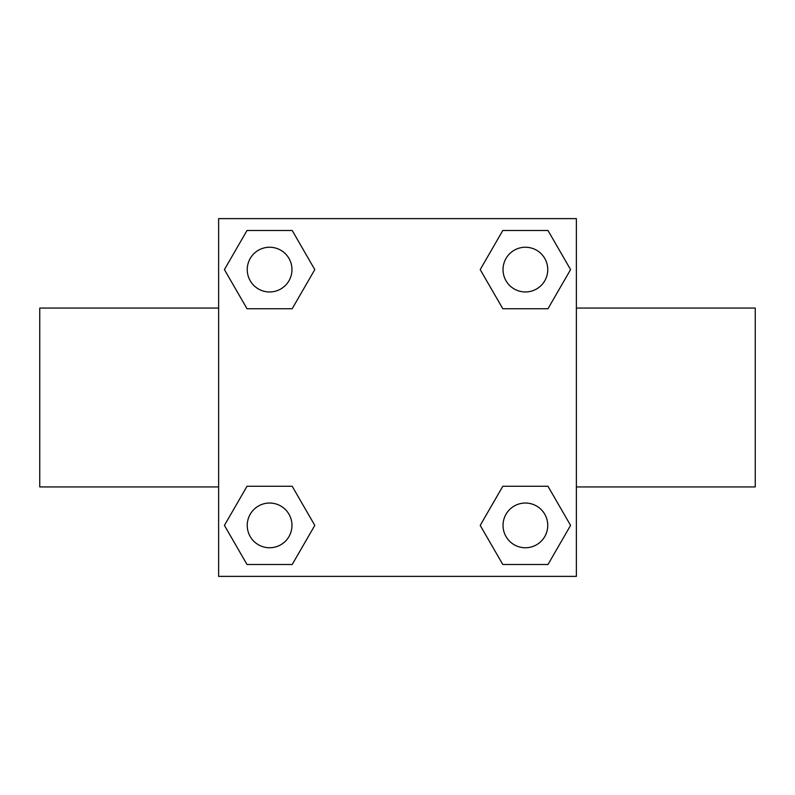 <?xml version="1.0" encoding="UTF-8"?>
<svg xmlns="http://www.w3.org/2000/svg" width="795" height="795" viewBox="0 0 795 795"><rect width="100%" height="100%" fill="white"/><g stroke="black" fill="none" stroke-linecap="round" stroke-linejoin="round"><path stroke-width="1.19" d="M292.192 308.728L247.016 308.728L224.419 269.604L247.016 230.48L292.192 230.48L314.79 269.604L292.192 308.728L247.016 308.728L275.159 308.728M275.159 486.272L292.192 486.272L314.79 525.396L292.192 564.52L247.016 564.52L224.419 525.396L247.016 486.272L292.192 486.272M519.841 308.728L502.808 308.728L480.21 269.604L502.808 230.48L547.984 230.48L570.581 269.604L547.984 308.728L502.808 308.728M502.808 486.272L547.984 486.272L570.581 525.396L547.984 564.52L502.808 564.52L480.21 525.396L502.808 486.272L547.984 486.272L519.841 486.272M576.375 486.938L755.25 486.938L755.25 308.062L576.375 308.062M218.625 308.062L39.75 308.062L39.75 486.938L218.625 486.938M218.625 218.625L576.375 218.625L576.375 576.375L218.625 576.375L218.625 218.625M547.984 564.52L502.808 564.52L547.984 564.52M547.755 525.396A22.359 22.359 0 0 0 514.216 506.027A22.359 22.359 0 0 0 514.216 544.764A22.359 22.359 0 0 0 547.755 525.396M292.192 564.52L247.016 564.52L292.192 564.52M291.964 525.396A22.359 22.359 0 0 0 258.425 506.027A22.359 22.359 0 0 0 258.425 544.764A22.359 22.359 0 0 0 291.964 525.396M502.808 230.48L547.984 230.48L502.808 230.48M547.755 269.604A22.359 22.359 0 0 0 514.216 250.236A22.359 22.359 0 0 0 514.216 288.973A22.359 22.359 0 0 0 547.755 269.604M247.016 230.48L292.192 230.48L247.016 230.48M291.964 269.604A22.359 22.359 0 0 0 258.425 250.236A22.359 22.359 0 0 0 258.425 288.973A22.359 22.359 0 0 0 291.964 269.604"/></g></svg>
